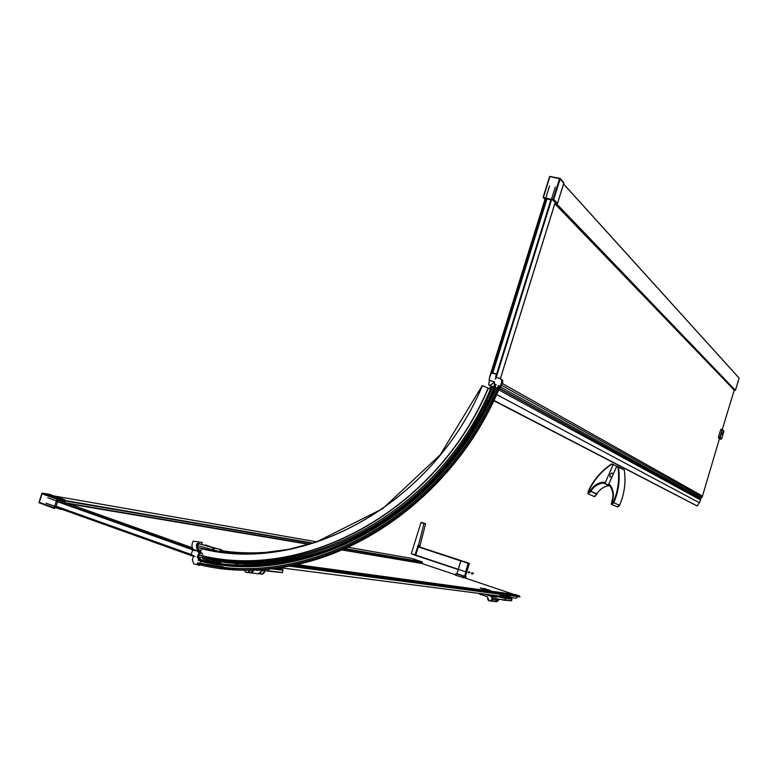 <?xml version="1.0" encoding="UTF-8"?>
<svg xmlns="http://www.w3.org/2000/svg" width="778" height="778" viewBox="0 0 778 778"><rect width="100%" height="100%" fill="white"/><g stroke="black" fill="none" stroke-linecap="round" stroke-linejoin="round"><path stroke-width="1.17" d="M421.559 563.398L455.607 574.835M463.221 577.393L513.47 594.256M483.76 588.363L490.422 590.541L483.76 588.363M480.24 587.867L486.95 590.055L480.24 587.867M422.24 562.961L422.415 561.979L411.854 558.439L421.958 561.969M422.007 561.833L345.072 548.616M313.164 543.132L65.362 500.575M341.97 549.958L421.997 563.476L422.065 562.105M422.337 562.154L344.576 548.84M312.493 543.345L65.342 501.003M422.172 563.262L342.437 549.764M309.634 544.211L66.383 503.016M54.353 508.472L39.046 502.714M195.132 556.474L46.038 503.142L195.132 556.474M196.922 550.834L47.769 497.784L197.048 550.698M200.675 551.194L197.058 550.698M197.505 557.252L201.191 557.495M195.57 550.172L195.268 550.756L192.574 550.192L191.194 554.51L56.123 506.225M461.908 560.87L460.839 560.899L458.242 569.603L415.676 555.395L418.418 546.594L469.377 563.418M418.214 546.866L460.819 560.967L458.232 569.292L415.656 555.074M461.879 560.85L418.428 546.594L469.397 563.35L465.215 576.829L466.041 576.955L465.215 576.829M465.798 572.131L468.21 563.34L465.575 571.83L466.314 572.219L469.085 563.291L464.447 576.362L455.957 573.678L456.978 573.678L458.3 569.399M425.352 523.555L420.995 522.612L423.952 523.526L418.467 545.359L423.952 523.526L425.566 523.905L419.702 546.895M415.082 555.249L411.299 553.673L420.995 522.612M465.166 578.064L455.49 575.195L455.996 573.707M464.447 576.362L456.871 573.824L464.447 576.362M469.202 572.511L468.395 572.89L468.093 572.131L468.901 571.752L469.202 572.511M469.134 571.956L468.988 572.822M468.395 572.89L470.019 572.647L469.416 571.84M472.538 573.619L471.731 573.999L471.429 573.25L472.236 572.861L472.538 573.619M472.46 573.065L472.314 573.94M471.731 573.999L473.355 573.756L472.742 572.948M505.476 596.668L516.193 598.263L518.012 596.629M288.784 566.014L519.967 596.891L519.286 595.899L513.548 594.266M296.34 564.517L513.577 594.275M295.659 564.663L516.417 594.83M202.863 554.432L201.842 553.032L198.507 551.631L200.481 551.903M295.027 564.789L517.175 595.073M198.507 551.631L200.51 551.787M197.622 556.892L199.411 555.327L199.645 552.633L201.658 553.304M197.573 557.029L202.329 557.641M251.984 564.069L256.059 564.595M279.117 567.58L500.828 596.211M495.46 596.677L490.441 595.734L494.361 596.23M494.4 596.318L491.258 596.006M497.181 596.512L496.286 597.416L492.182 596.502L492.863 598.408L505.048 599.926L505.379 598.34L497.142 596.502L511.924 599.167L505.087 597.154M496.286 597.416L497.142 596.502L496.325 597.348L492.221 596.434L492.892 598.476L511.545 600.791M492.027 596.269L497.006 597.018M497.327 596.541L497.434 596.055L505.437 597.835L505.34 598.321L511.739 599.128M505.437 597.835L511.836 598.652M500.896 596.502L497.434 596.055M501.217 596.784L504.611 597.485L501.217 596.784M504.611 597.222L507.976 597.922L504.611 597.222M499.943 594.606L506.468 595.997L505.146 596.794M506.702 595.87L509.823 596.434L508.511 597.232M486.483 590.016L480.434 588.11M480.658 588.207L486.25 589.967M489.955 590.492L483.974 588.606M484.169 588.693L489.722 590.444M270.355 568.65L282.959 570.235L282.832 569.467L276.258 567.969M254.805 569.71L282.365 572.627M268.585 568.815L268.206 570.887L254.484 569.72M260.523 572.9L261.661 570.955M253.599 569.749L252.072 572.19M270.443 568.64L282.677 570.177M273.603 568.29L282.832 569.467M275.13 568.105L275.665 568.037M265.424 563.992L264.549 563.797M700.278 498.717L702.145 497.161L719.456 438.675M722.237 429.534L734.238 390.138L735.346 390.43L739.1 378.059L563.593 183.958L739.1 378.059M543.287 196.863L549.628 176.412L559.917 178.347M551.485 199.956L553.8 199.256L560.199 178.687L559.538 178.648L563.807 183.034M494.03 387.279L494.545 382.008L489.206 380.238L489.527 377.563L549.599 185.835L489.634 377.68M495.44 379.207L555.278 187.06L495.44 379.207M492.766 373.032L546.992 198.974M719.164 438.607L718.444 437.032L720.768 429.407L721.449 429.32L722.305 429.553L719.689 437.868L721.118 439.239L719.417 438.773L721.653 438.763L723.919 431.207L722.548 429.942L720.165 437.547L721.653 438.773M721.148 429.845L722.402 430.205M702.476 496.072L502.355 383.515M489.304 380.364L488.691 384.954L490.072 385.285L494.614 382.212M556.562 204.099L735.346 390.43M556.824 204.031L735.395 390.274M191.194 554.51L193.664 555.784L192.351 559.917L193.722 563.758L199.236 565.246L201.035 559.606L197.524 557.836L198.828 552.419L196.863 550.63M200.607 551.446L197.116 550.97L200.598 551.476M195.463 550.153L196.756 550.61M197.554 557.777L197.456 557.165M197.476 557.408L198.682 558.137M197.301 557.204L198.974 552.38M496.52 374.325L491.463 372.934L496.481 374.306L495.567 377.233L499.68 378.361L502.569 380.403L502.559 382.873L500.75 386.997M489.527 377.563L491.463 372.934M496.432 374.033L491.803 372.769M493.777 387.143L499.281 388.572L501.713 382.387L501.479 379.781M197.622 562.825L197.359 564.069C306.882 592.768 447.243 516.184 499.593 386.044L498.435 385.567C446.339 515.085 306.668 591.348 197.622 562.825M198.322 559.557L198.166 560.286C306.24 588.469 444.501 512.848 496.072 384.604L495.401 384.332C443.975 512.206 306.114 587.643 198.322 559.557M499.962 594.635L500.76 595.87L505.223 596.833L500.731 596.162L508.248 597.582M611.829 477.206L613.006 474.57M503.278 594.752L510.767 595.929L503.278 594.752M499.875 594.295L507.412 595.481L499.875 594.295M268.361 563.729L267.622 563.622M268.167 563.583L268.78 563.69M611.78 472.966L610.234 474.502L609.835 476.593L611.732 477.429M493.884 400.495L697.117 505.963L699.441 502.792L700.667 500.03L700.433 498.64M493.787 400.699L695.474 505.116M697.321 506.011L493.923 400.407M492.153 386.413L488.915 388.523M699.441 502.792L496.646 394.534M201.57 548.393L197.7 547.722L197.631 545.67L219.279 551.524L220.806 549.599L214.436 548.179L213.026 550.095M221.322 561.92L218.385 562.124L218.103 560.928M220.164 551.699L221.497 550.027L222.168 550.707M222.061 550.902L221.36 550.182L220.242 551.709M197.437 549.783L196.328 545.271L197.631 545.67L198.779 543.696L220.806 549.599M197.602 549.754L198.672 549.813L197.174 549.462L196.737 543.978L197.923 543.18L199.11 543.734M199.518 543.764L197.865 543.19M196.328 545.271L197.272 543.521L198.147 544.104M196.435 547.634L197.7 547.722L198.225 549.297M202.572 558.244L202.436 557.427M197.913 549.764L198.886 549.978M201.541 544.065L202.309 542.499L193.265 541.157C191.641 543.987 191.573 546.759 193.07 549.462M484.782 406.894L482.778 406.019M493.651 386.88L493.009 387.687L492.26 387.969L493.281 386.938L489.236 388.699M487.816 400.835L486.785 400.369M355.74 537.763C307.456 560.996 259.638 568.387 212.277 559.956L212.141 558.127M201.395 548.665C303.08 574.767 432.286 505.029 482.438 385.694L482.418 385.713C432.344 504.893 303.284 574.553 201.716 548.48L200.345 552.399M200.228 552.818L199.625 555.249C303.877 582.275 436.769 510.864 488.331 388.222L490.617 389.428M204.838 556.377C308.516 581.808 439.395 510.543 490.393 389.311M199.586 555.084C303.79 582.09 436.604 510.708 488.137 388.125L488.331 388.222M482.438 385.694L488.137 388.125M609.709 485.676L609.086 485.657C603.825 486.454 599.78 489.197 596.92 493.874L590.803 491.317C593.74 486.581 597.893 483.819 603.261 483.012L604.914 483.449L613.229 464.495L616.721 466.275M604.914 483.449L609.534 485.54M605.041 482.593L602.979 482.127L603.261 483.012L609.135 485.657C603.845 486.474 599.799 489.206 596.959 493.855L596.775 494.244M590.803 491.317L596.736 494.322L594.266 496.481L588.635 494.156M590.599 491.754L588.051 493.913L588.187 491.346C593.429 479.997 601.219 470.875 611.576 463.97L611.712 464.262C601.433 471.147 593.702 480.23 588.518 491.502L588.207 491.356C593.449 480.007 601.238 470.885 611.576 463.989L612.976 464.826M602.979 482.127C597.3 483.07 593.001 486.085 590.064 491.161C588.742 493.923 588.226 494.03 588.518 491.502M588.051 493.913L588.187 491.404M618.189 466.654L616.896 466.1L617.917 466.985C619.716 479.199 618.131 491.064 613.171 502.569C611.469 504.484 611.207 504.018 612.383 501.168L611.878 501.217M616.896 466.1L608.707 484.217L608.571 485.064L609.971 485.968M609.339 485.414L608.571 485.064M611.839 501.285L611.382 504.397L611.839 501.256L612.383 501.168C614.202 495.547 613.56 490.305 610.438 485.443L610.01 486.036C612.967 490.529 613.657 495.45 612.072 500.789M611.382 504.397L613.754 502.821C618.734 491.21 620.28 479.258 618.422 466.956L624.024 469.718M624.16 469.795L616.643 466.43M619.599 505.233L619.609 505.243C624.52 493.826 626.057 482.059 624.228 469.951L624.219 469.941C626.047 482.039 624.51 493.806 619.589 505.243L617.255 506.779L612.004 504.65M739.081 378.234L737.301 384.235M739.09 378.137L735.395 390.361L734.208 390.216M348.019 547.294L411.873 558.439L422.435 561.979L422.084 563.466M317.045 541.887L54.635 496.072M422.133 563.398L342.164 549.881M309.255 544.318L67.637 503.463M309.002 544.396L68.503 503.774M56.959 499.145L54.197 507.694L39.318 502.374L42.07 493.845L56.959 499.145L57.66 498.513L42.372 493.087L49.452 494.322L64.662 499.719L57.728 498.542L41.915 493.32M39.133 502.452L41.973 493.67M61.472 509.629L56.191 507.84L62.308 509.425M54.197 507.694L54.441 508.501L55.831 507.11M54.577 507.46L59.235 508.326M55.967 506.692L57.572 501.732M57.757 501.158L57.728 498.542L64.73 499.748L65.167 501.071L57.115 499.583M65.196 500.993L64.73 502.432M64.807 499.797L65.323 501.081L64.866 502.481M193.479 556.367L54.81 506.741M192.302 547.751L58.107 500.079M195.278 550.736L56.541 501.363M191.378 554.947L54.995 506.167L191.378 554.947M460.839 560.899L468.21 563.34M465.575 571.83L458.213 569.37M415.656 555.084L418.467 545.359L420.081 545.679M418.087 545.242L415.063 554.928L411.299 553.673M423.767 523.176L421.199 522.349L423.757 523.176M466.003 576.955L465.623 578.19L466.041 576.955L465.263 576.731M463.114 577.753L463.581 576.226M464.544 576.226L456.978 573.678M462.346 577.529L462.813 576.002M455.859 575.35L456.336 573.833M465.312 576.586L465.954 576.838M292.703 565.266L519.286 595.899M289.144 565.956L520.074 596.794M491.891 595.112L497.064 596.862M496.782 601.783L498.902 599.857L495.683 601.589M478.635 593.4L487.291 596.814L487.796 597.757C486.902 603.903 495.839 599.041 490.685 596.181L484.908 594.207M490.422 595.724L485.2 594.246L490.685 596.181M497.045 596.92L496.014 596.794M494.915 601.608L497.56 599.653M495.849 601.472L497.482 599.634M487.291 596.814L489.041 600.81C492.425 600.558 493.067 599.021 490.967 596.22L492.095 596.288M491.511 601.161L493.709 598.71C493.34 600.684 492.241 601.433 490.412 600.966L490.393 600.966M487.796 597.757L489.041 600.81M481.222 594.83L478.489 593.381L487.3 596.882M511.603 600.742L511.924 599.167L511.593 600.742L505.136 599.945L505.457 598.35M492.182 596.502L496.432 597.368M493.729 596.629L492.114 596.58L492.844 598.467M511.224 600.752L502.705 600.091M492.104 601.034L493.748 599.177L497.385 599.624L494.166 601.413L491.949 601.151M491.171 601.161L494.059 598.817M497.346 599.624L495.265 601.608M492.007 596.318L491.385 596.269M493.028 596.541L492.318 596.386M508.345 597.592L505.136 596.969M508.355 597.592L505.175 596.882M505.34 596.755L508.481 597.523M261.865 574.232L264.928 571.052C264.17 573.668 262.653 574.631 260.358 573.96L259.288 573.843M246.616 564.809L243.991 563.875M244.107 569.827C246.004 573.23 248.046 573.23 250.234 569.827M235.189 563.408L237.98 564.643M246.937 564.809L244.35 563.885L246.937 564.809M258.15 573.853L261.962 570.974M258.957 573.785L261.826 570.964M245.848 572.258L244.049 569.827L245.848 572.258C247.929 572.939 249.437 572.122 250.37 569.817M250.38 572.89L253.482 569.749C252.675 572.336 251.138 573.298 248.863 572.618L247.725 572.482M235.228 563.515L237.728 564.634M282.453 572.55L282.959 570.235L282.443 572.55L268.293 570.809L268.731 568.806M281.947 572.579L267.428 570.955M250.779 572.822L253.696 569.953L257.751 570.459M249.971 572.9L252.383 572.287L253.9 569.739M261.573 570.945C260.727 573.367 259.22 574.252 257.051 573.581C259.23 574.252 260.737 573.367 261.583 570.945M559.538 178.648L549.89 176.596L543.579 196.883L544.026 197.7L552.331 199.518L553.207 198.993L559.538 178.648M560.209 178.58L563.885 182.772L557.534 203.165L556.075 204.05L554.821 203.768L556.095 204.06M543.579 196.883L543.277 197.641L545.193 198.575M544.026 197.7L544.97 199.294M545.816 198.711L550.863 199.82M552.331 199.518L556.221 204.069M553.207 198.993L557.573 203.223L556.182 204.079M557.495 203.282L563.914 182.849L559.946 178.347L549.628 176.402L543.248 196.883M490.014 375.706L545.388 198.001L490.004 375.706M500.342 378.633L555.025 202.951M496.228 377.408L551.67 199.372M495.625 377.242L551.057 199.236L495.615 377.242M491.57 372.808L545.991 198.127M718.444 437.032L720.165 437.547M718.376 437.751L720.127 437.907M721.653 438.763L723.929 431.177L722.217 434.542M722.548 429.942L723.696 430.72M702.145 497.161L501.567 385.217M701.357 498.134L500.818 387.181M494.254 383.544L493.612 383.194M493.184 386.987L490.072 385.285M554.87 203.797L734.238 390.138M563.573 184.016L739.1 378.108M198.828 552.419L197.038 550.853M199.518 558.555L197.554 557.729M199.236 565.246L198.487 565.305M200.238 558.769L201.055 559.771M199.353 565.139L199.965 565.207M201.58 559.839L201.035 559.606M199.917 558.73L201.687 559.966M501.713 382.387L502.559 382.873L502.053 384.099M500.886 379.022L502.325 379.995M502.578 382.98L502.753 382.309M494.254 381.784L489.586 380.52M502.841 381.609L500.896 386.958L499.768 388.874L500.38 386.656M500.789 386.88L502.52 382.961M200.578 561.269C307.718 588.158 443.82 513.937 495.956 387.745M200.987 559.985C307.466 586.155 442.225 512.342 494.069 387.22C442.205 512.342 307.436 586.155 200.987 559.985M201.006 559.946L220.495 563.262M220.719 568.28C325.593 583.325 449.762 507.966 499.155 388.64M199.489 564.711C308.049 591.873 446.018 516.543 498.776 388.533M199.975 563.184C307.864 590.025 444.792 515.182 497.259 388.105C444.773 515.182 307.835 590.025 199.975 563.184L223.296 566.958M700.657 498.931L499.933 388.689M700.706 499.038L499.855 388.786M700.667 500.03L498.708 389.866M219.27 551.573L219.98 551.67M220.894 550.425L222.119 550.707M222.031 550.163L221.497 549.861M220.855 549.608L221.351 549.735M214.796 548.237L213.717 547.897L211.879 549.706M205.392 544.882L214.339 548.062M200.928 550.299L199.09 550.007M202.854 558.798L202.513 557.097M218.132 562.28L220.874 562.251M217.821 562.241L218.667 562.163M202.669 556.99L203 558.857L217.519 562.202M211.927 559.265L202.611 557.476L211.976 559.635M216.799 559.664L202.251 555.852L202.844 557.029M216.848 559.207L214.008 558.147M216.576 560.685L218.083 561.026M218.385 562.124L217.587 562.212L217.208 560.792M211.937 559.119L208.329 558.283M197.719 549.754L198.555 549.939M197.719 549.822L198.439 549.92M483.984 406.544L492.26 387.969M276.443 551.378C257.44 553.605 238.875 553.352 220.728 550.61L230.239 551.835M211.976 558.857C309.78 578.783 429.534 516.038 483.77 406.447M223.296 561.658C262.517 566.627 302.127 560.812 342.116 544.201M218.073 561.094C252.558 566.394 287.772 563.175 323.697 551.437M218.035 561.434C245.498 565.713 273.661 564.536 302.506 557.914M224.045 562.28C247.978 565.334 272.426 564.283 297.391 559.139M245.002 563.904L273.399 563.175M611.975 463.941L613.249 464.495M609.553 485.56L604.292 483.167L604.418 482.331M610.438 485.443L608.707 484.217M609.32 484.5L609.223 485.355M617.703 507.042L619.609 505.243L613.171 502.569M618.228 466.683L623.995 469.64M422.25 562.017L344.8 548.733M312.795 543.248L65.371 500.808M38.919 502.598L41.905 493.369M460.984 560.685L468.57 563.194M419.721 546.895L425.566 523.905M469.416 563.369L465.254 576.78M455.49 575.195L455.957 573.687M468.901 571.752L469.718 571.888M472.236 572.861L473.043 572.997M292.577 565.295L519.373 595.938M269.451 563.496L269.947 563.564M288.599 566.053L519.967 596.891M487.427 596.92L487.757 597.737M251.129 572.88L257.051 573.581M543.248 196.912L543.277 197.641M543.9 198.283L544.95 199.363M555.064 202.99L500.39 378.653M721.43 429.32L722.305 429.553M491.725 386.608L489.576 385.431M197.524 557.836L199.032 552.429L198.604 551.777M197.495 557.554L198.001 557.622M495.09 387.512C443.042 513.266 307.573 587.38 200.666 560.996M499.223 388.679C457.542 488.234 363.2 559.985 271.308 568.543M509.804 596.454L510.767 595.929M506.449 596.006L507.412 595.481M613.404 473.685L611.644 472.917M700.608 498.824L500.011 388.601M221.244 549.793L222.061 550.172M198.779 543.696L214.436 548.179M199.576 543.773L199.09 543.345M220.719 550.63C238.924 553.372 257.567 553.615 276.637 551.359M482.243 385.625L440.241 454.799L382.718 508.656L315.703 542.324L288.531 549.365L261.885 552.895C241.141 554.276 221.049 552.769 201.599 548.383M594.791 496.685L596.959 493.855M613.229 464.495L611.576 463.97M610.01 486.036C612.967 490.548 613.648 495.469 612.053 500.799L611.848 501.246M422.444 561.988L422.104 563.583"/></g></svg>

